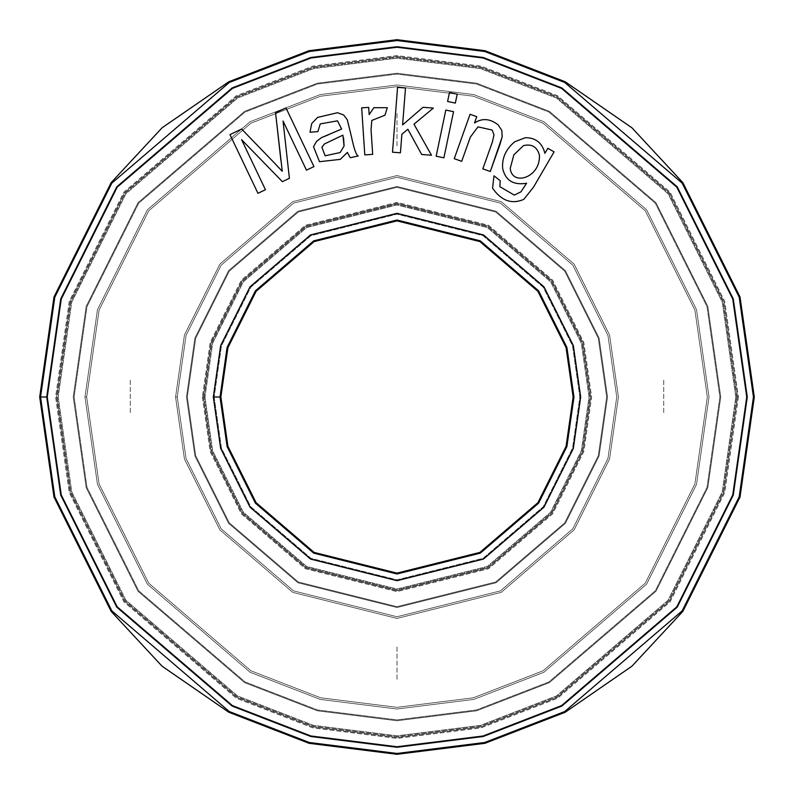 <?xml version="1.0" encoding="UTF-8"?>
<svg xmlns="http://www.w3.org/2000/svg" width="794" height="794" viewBox="0 0 794 794"><rect width="100%" height="100%" fill="white"/><g stroke="black" fill="none" stroke-linecap="round" stroke-linejoin="round"><path stroke-width="0.6" stroke-dasharray="3.97 2.98" d="M204.971 397L212.653 450.764L243.381 512.219L306.633 566.44L397 589.029L487.367 566.44L550.619 512.219L581.347 450.764L589.029 397L581.347 343.236L550.619 281.781L487.367 227.56L397 204.971L306.633 227.56L243.381 281.781L212.653 343.236L204.971 397L212.653 343.236L243.381 281.781L306.633 227.56L397 204.971L487.367 227.56L550.619 281.781L581.347 343.236L589.029 397L581.347 450.764L550.619 512.219L487.367 566.44L397 589.029L306.633 566.44L243.381 512.219L212.653 450.764L204.971 397L204.088 397L211.809 342.988L242.676 281.255L306.216 226.786L397 204.088L487.784 226.786L551.324 281.255L582.191 342.988L589.912 397L582.191 451.012L551.324 512.745L487.784 567.214L397 589.912L306.216 567.214L242.676 512.745L211.809 451.012L204.088 397L211.809 451.012L242.676 512.745L306.216 567.214L397 589.912L487.784 567.214L551.324 512.745L582.191 451.012L589.912 397L582.191 342.988L551.324 281.255L487.784 226.786L397 204.088L306.216 226.786L242.676 281.255L211.809 342.988L204.088 397L204.971 397M738.4 397L724.743 492.598L670.126 601.842L557.656 698.234L481.035 727.899L397 738.4L312.965 727.899L236.344 698.234L123.874 601.842L69.257 492.598L55.6 397L69.257 301.402L123.874 192.158L236.344 95.766L312.965 66.1L397 55.6L481.035 66.1L557.656 95.766L670.126 192.158L724.743 301.402L738.4 397L724.743 301.402L670.126 192.158L557.656 95.766L481.035 66.1L397 55.6L312.965 66.1L236.344 95.766L123.874 192.158L69.257 301.402L55.6 397L69.257 492.598L123.874 601.842L236.344 698.234L312.965 727.899L397 738.4L481.035 727.899L557.656 698.234L670.126 601.842L724.743 492.598L738.4 397L737.527 397L723.9 301.651L669.421 192.684L557.249 96.54L480.827 66.954L397 56.473L313.173 66.954L236.751 96.54L124.579 192.684L70.1 301.651L56.473 397L70.1 492.349L124.579 601.316L236.751 697.46L313.173 727.046L397 737.527L480.827 727.046L557.249 697.46L669.421 601.316L723.9 492.349L737.527 397L723.9 492.349L669.421 601.316L557.249 697.46L480.827 727.046L397 737.527L313.173 727.046L236.751 697.46L124.579 601.316L70.1 492.349L56.473 397L70.1 301.651L124.579 192.684L236.751 96.54L313.173 66.954L397 56.473L480.827 66.954L557.249 96.54L669.421 192.684L723.9 301.651L737.527 397L738.4 397M46.409 397L60.433 298.832L116.529 186.65L232.017 87.658L310.702 57.198L397 46.409L483.298 57.198L561.983 87.658L677.471 186.65L733.567 298.832L747.591 397L733.567 495.168L677.471 607.35L561.983 706.342L483.298 736.802L397 747.591L310.702 736.802L232.017 706.342L116.529 607.35L60.433 495.168L46.409 397L60.433 495.168L116.529 607.35L232.017 706.342L310.702 736.802L397 747.591L483.298 736.802L561.983 706.342L677.471 607.35L733.567 495.168L747.591 397L733.567 298.832L677.471 186.65L561.983 87.658L483.298 57.198L397 46.409L310.702 57.198L232.017 87.658L116.529 186.65L60.433 298.832L46.409 397L39.7 397L53.992 497.044L111.16 611.38L162.065 666.196L228.861 712.268L309.045 743.303L397 754.3L484.955 743.303L565.139 712.268L631.935 666.196L682.84 611.38L740.008 497.044L754.3 397L740.008 296.956L682.84 182.62L631.935 127.804L565.139 81.732L484.955 50.697L397 39.7L309.045 50.697L228.861 81.732L162.065 127.804L111.16 182.62L53.992 296.956L39.7 397L53.992 296.956L111.16 182.62L162.065 127.804L228.861 81.732L309.045 50.697L397 39.7L484.955 50.697L565.139 81.732L631.935 127.804L682.84 182.62L740.008 296.956L754.3 397L740.008 497.044L682.84 611.38L631.935 666.196L565.139 712.268L484.955 743.303L397 754.3L309.045 743.303L228.861 712.268L162.065 666.196L111.16 611.38L53.992 497.044L39.7 397L46.409 397M663.715 380.227L663.715 413.773L663.715 380.227M397 646.941L397 680.488L397 646.941M130.285 380.227L130.285 413.773L130.285 380.227M397 113.512L397 147.059L397 113.512M214.152 397L221.466 448.193L250.725 506.711L310.96 558.331L397 579.848L483.04 558.331L543.275 506.711L572.534 448.193L579.848 397L572.534 345.807L543.275 287.289L483.04 235.669L397 214.152L310.96 235.669L250.725 287.289L221.466 345.807L214.152 397L221.466 345.807L250.725 287.289L310.96 235.669L397 214.152L483.04 235.669L543.275 287.289L572.534 345.807L579.848 397L572.534 448.193L543.275 506.711L483.04 558.331L397 579.848L310.96 558.331L250.725 506.711L221.466 448.193L214.152 397L220.871 397L227.908 347.683L256.095 291.319L314.116 241.584L397 220.871L479.884 241.584L537.905 291.319L566.092 347.683L573.129 397L566.092 446.317L537.905 502.681L479.884 552.416L397 573.129L314.116 552.416L256.095 502.681L227.908 446.317L220.871 397L227.908 446.317L256.095 502.681L314.116 552.416L397 573.129L479.884 552.416L537.905 502.681L566.092 446.317L573.129 397L566.092 347.683L537.905 291.319L479.884 241.584L397 220.871L314.116 241.584L256.095 291.319L227.908 347.683L220.871 397L214.152 397M73.246 397L86.199 487.655L137.997 591.252L244.651 682.661L317.312 710.789L397 720.754L476.688 710.789L549.349 682.661L656.003 591.252L707.801 487.655L720.754 397L707.801 306.345L656.003 202.748L549.349 111.339L476.688 83.211L397 73.246L317.312 83.211L244.651 111.339L137.997 202.748L86.199 306.345L73.246 397L86.199 487.655L137.997 591.252L244.651 682.661L317.312 710.789L397 720.754L476.688 710.789L549.349 682.661L656.003 591.252L707.801 487.655L720.754 397L707.801 306.345L656.003 202.748L549.349 111.339L476.688 83.211L397 73.246L317.312 83.211L244.651 111.339L137.997 202.748L86.199 306.345L73.246 397L86.199 306.345L137.997 202.748L244.651 111.339L317.312 83.211L397 73.246L476.688 83.211L549.349 111.339L656.003 202.748L707.801 306.345L720.754 397L707.801 487.655L656.003 591.252L549.349 682.661L476.688 710.789L397 720.754L317.312 710.789L244.651 682.661L137.997 591.252L86.199 487.655L73.246 397L86.199 306.345L137.997 202.748L244.651 111.339L317.312 83.211L397 73.246L476.688 83.211L549.349 111.339L656.003 202.748L707.801 306.345L720.754 397L707.801 487.655L656.003 591.252L549.349 682.661L476.688 710.789L397 720.754L317.312 710.789L244.651 682.661L137.997 591.252L86.199 487.655L73.246 397M606.685 397L598.299 455.706L564.742 522.809L495.674 582.012L397 606.685L298.326 582.012L229.258 522.809L195.701 455.706L187.315 397L195.701 338.294L229.258 271.191L298.326 211.988L397 187.315L495.674 211.988L564.742 271.191L598.299 338.294L606.685 397L598.299 338.294L564.742 271.191L495.674 211.988L397 187.315L298.326 211.988L229.258 271.191L195.701 338.294L187.315 397L195.701 455.706L229.258 522.809L298.326 582.012L397 606.685L495.674 582.012L564.742 522.809L598.299 455.706L606.685 397L598.299 455.706L564.742 522.809L495.674 582.012L397 606.685L298.326 582.012L229.258 522.809L195.701 455.706L187.315 397L195.701 338.294L229.258 271.191L298.326 211.988L397 187.315L495.674 211.988L564.742 271.191L598.299 338.294L606.685 397L598.299 338.294L564.742 271.191L495.674 211.988L397 187.315L298.326 211.988L229.258 271.191L195.701 338.294L187.315 397L195.701 455.706L229.258 522.809L298.326 582.012L397 606.685L495.674 582.012L564.742 522.809L598.299 455.706L606.685 397M177.251 397L186.044 458.525L221.198 528.854L293.591 590.895L397 616.749L500.409 590.895L572.802 528.854L607.956 458.525L616.749 397L607.956 335.475L572.802 265.146L500.409 203.105L397 177.251L293.591 203.105L221.198 265.146L186.044 335.475L177.251 397L186.044 335.475L221.198 265.146L293.591 203.105L397 177.251L500.409 203.105L572.802 265.146L607.956 335.475L616.749 397L607.956 458.525L572.802 528.854L500.409 590.895L397 616.749L293.591 590.895L221.198 528.854L186.044 458.525L177.251 397L186.044 335.475L221.198 265.146L293.591 203.105L397 177.251L500.409 203.105L572.802 265.146L607.956 335.475L616.749 397L607.956 458.525L572.802 528.854L500.409 590.895L397 616.749L293.591 590.895L221.198 528.854L186.044 458.525L177.251 397L175.573 397L184.436 334.999L219.859 264.144L292.797 201.626L397 175.573L501.203 201.626L574.141 264.144L609.564 334.999L618.427 397L609.564 459.001L574.141 529.856L501.203 592.374L397 618.427L292.797 592.374L219.859 529.856L184.436 459.001L175.573 397L184.436 459.001L219.859 529.856L292.797 592.374L397 618.427L501.203 592.374L574.141 529.856L609.564 459.001L618.427 397L609.564 334.999L574.141 264.144L501.203 201.626L397 175.573L292.797 201.626L219.859 264.144L184.436 334.999L175.573 397L184.436 459.001L219.859 529.856L292.797 592.374L397 618.427L501.203 592.374L574.141 529.856L609.564 459.001L618.427 397L609.564 334.999L574.141 264.144L501.203 201.626L397 175.573L292.797 201.626L219.859 264.144L184.436 334.999L175.573 397L177.251 397L186.044 458.525L221.198 528.854L293.591 590.895L397 616.749L500.409 590.895L572.802 528.854L607.956 458.525L616.749 397L607.956 335.475L572.802 265.146L500.409 203.105L397 177.251L293.591 203.105L221.198 265.146L186.044 335.475L177.251 397L175.573 397L184.436 334.999L219.859 264.144L292.797 201.626L397 175.573L501.203 201.626L574.141 264.144L609.564 334.999L618.427 397L609.564 459.001L574.141 529.856L501.203 592.374L397 618.427L292.797 592.374L219.859 529.856L184.436 459.001L175.573 397L177.251 397M84.988 397L97.473 309.64L147.396 209.795L250.17 121.7L320.2 94.595L397 84.988L473.8 94.595L543.83 121.7L646.604 209.795L696.527 309.64L709.012 397L696.527 484.36L646.604 584.205L543.83 672.3L473.8 699.405L397 709.012L320.2 699.405L250.17 672.3L147.396 584.205L97.473 484.36L84.988 397L97.473 484.36L147.396 584.205L250.17 672.3L320.2 699.405L397 709.012L473.8 699.405L543.83 672.3L646.604 584.205L696.527 484.36L709.012 397L696.527 309.64L646.604 209.795L543.83 121.7L473.8 94.595L397 84.988L320.2 94.595L250.17 121.7L147.396 209.795L97.473 309.64L84.988 397L97.473 309.64L147.396 209.795L250.17 121.7L320.2 94.595L397 84.988L473.8 94.595L543.83 121.7L646.604 209.795L696.527 309.64L709.012 397L696.527 484.36L646.604 584.205L543.83 672.3L473.8 699.405L397 709.012L320.2 699.405L250.17 672.3L147.396 584.205L97.473 484.36L84.988 397L86.665 397L99.081 483.893L148.736 583.203L250.964 670.821L320.607 697.787L397 707.335L473.393 697.787L543.036 670.821L645.264 583.203L694.919 483.893L707.335 397L694.919 310.107L645.264 210.797L543.036 123.179L473.393 96.213L397 86.665L320.607 96.213L250.964 123.179L148.736 210.797L99.081 310.107L86.665 397L99.081 310.107L148.736 210.797L250.964 123.179L320.607 96.213L397 86.665L473.393 96.213L543.036 123.179L645.264 210.797L694.919 310.107L707.335 397L694.919 483.893L645.264 583.203L543.036 670.821L473.393 697.787L397 707.335L320.607 697.787L250.964 670.821L148.736 583.203L99.081 483.893L86.665 397L99.081 483.893L148.736 583.203L250.964 670.821L320.607 697.787L397 707.335L473.393 697.787L543.036 670.821L645.264 583.203L694.919 483.893L707.335 397L694.919 310.107L645.264 210.797L543.036 123.179L473.393 96.213L397 86.665L320.607 96.213L250.964 123.179L148.736 210.797L99.081 310.107L86.665 397L84.988 397L97.473 484.36L147.396 584.205L250.17 672.3L320.2 699.405L397 709.012L473.8 699.405L543.83 672.3L646.604 584.205L696.527 484.36L709.012 397L696.527 309.64L646.604 209.795L543.83 121.7L473.8 94.595L397 84.988L320.2 94.595L250.17 121.7L147.396 209.795L97.473 309.64L84.988 397L86.665 397L99.081 310.107L148.736 210.797L250.964 123.179L320.607 96.213L397 86.665L473.393 96.213L543.036 123.179L645.264 210.797L694.919 310.107L707.335 397L694.919 483.893L645.264 583.203L543.036 670.821L473.393 697.787L397 707.335L320.607 697.787L250.964 670.821L148.736 583.203L99.081 483.893L86.665 397L84.988 397M735.81 397L722.252 491.863L668.042 600.284L556.435 695.951L480.4 725.379L397 735.81L313.6 725.379L237.565 695.951L125.958 600.284L71.748 491.863L58.19 397L71.748 302.137L125.958 193.716L237.565 98.049L313.6 68.621L397 58.19L480.4 68.621L556.435 98.049L668.042 193.716L722.252 302.137L735.81 397L722.252 302.137L668.042 193.716L556.435 98.049L480.4 68.621L397 58.19L313.6 68.621L237.565 98.049L125.958 193.716L71.748 302.137L58.19 397L71.748 491.863L125.958 600.284L237.565 695.951L313.6 725.379L397 735.81L480.4 725.379L556.435 695.951L668.042 600.284L722.252 491.863L735.81 397L736.683 397L723.096 301.889L668.746 193.19L556.852 97.275L480.618 67.768L397 57.317L313.382 67.768L237.148 97.275L125.254 193.19L70.904 301.889L57.317 397L70.904 492.111L125.254 600.81L237.148 696.725L313.382 726.232L397 736.683L480.618 726.232L556.852 696.725L668.746 600.81L723.096 492.111L736.683 397L723.096 492.111L668.746 600.81L556.852 696.725L480.618 726.232L397 736.683L313.382 726.232L237.148 696.725L125.254 600.81L70.904 492.111L57.317 397L70.904 301.889L125.254 193.19L237.148 97.275L313.382 67.768L397 57.317L480.618 67.768L556.852 97.275L668.746 193.19L723.096 301.889L736.683 397L735.81 397M74.09 397L87.003 487.417L138.672 590.746L245.038 681.927L317.511 709.975L397 719.91L476.489 709.975L548.962 681.927L655.328 590.746L706.997 487.417L719.91 397L706.997 306.583L655.328 203.254L548.962 112.073L476.489 84.025L397 74.09L317.511 84.025L245.038 112.073L138.672 203.254L87.003 306.583L74.09 397L87.003 306.583L138.672 203.254L245.038 112.073L317.511 84.025L397 74.09L476.489 84.025L548.962 112.073L655.328 203.254L706.997 306.583L719.91 397L706.997 487.417L655.328 590.746L548.962 681.927L476.489 709.975L397 719.91L317.511 709.975L245.038 681.927L138.672 590.746L87.003 487.417L74.09 397L87.003 487.417L138.672 590.746L245.038 681.927L317.511 709.975L397 719.91L476.489 709.975L548.962 681.927L655.328 590.746L706.997 487.417L719.91 397L706.997 306.583L655.328 203.254L548.962 112.073L476.489 84.025L397 74.09L317.511 84.025L245.038 112.073L138.672 203.254L87.003 306.583L74.09 397L87.003 306.583L138.672 203.254L245.038 112.073L317.511 84.025L397 74.09L476.489 84.025L548.962 112.073L655.328 203.254L706.997 306.583L719.91 397L706.997 487.417L655.328 590.746L548.962 681.927L476.489 709.975L397 719.91L317.511 709.975L245.038 681.927L138.672 590.746L87.003 487.417L74.09 397M607.519 397L599.103 455.945L565.417 523.315L496.071 582.756L397 607.519L297.929 582.756L228.583 523.315L194.897 455.945L186.481 397L194.897 338.055L228.583 270.685L297.929 211.244L397 186.481L496.071 211.244L565.417 270.685L599.103 338.055L607.519 397L599.103 338.055L565.417 270.685L496.071 211.244L397 186.481L297.929 211.244L228.583 270.685L194.897 338.055L186.481 397L194.897 455.945L228.583 523.315L297.929 582.756L397 607.519L496.071 582.756L565.417 523.315L599.103 455.945L607.519 397L599.103 338.055L565.417 270.685L496.071 211.244L397 186.481L297.929 211.244L228.583 270.685L194.897 338.055L186.481 397L194.897 455.945L228.583 523.315L297.929 582.756L397 607.519L496.071 582.756L565.417 523.315L599.103 455.945L607.519 397L599.103 455.945L565.417 523.315L496.071 582.756L397 607.519L297.929 582.756L228.583 523.315L194.897 455.945L186.481 397L194.897 338.055L228.583 270.685L297.929 211.244L397 186.481L496.071 211.244L565.417 270.685L599.103 338.055L607.519 397M202.371 397L210.162 451.498L241.297 513.778L305.412 568.732L397 591.629L488.588 568.732L552.703 513.778L583.838 451.498L591.629 397L583.838 342.502L552.703 280.222L488.588 225.268L397 202.371L305.412 225.268L241.297 280.222L210.162 342.502L202.371 397L210.162 342.502L241.297 280.222L305.412 225.268L397 202.371L488.588 225.268L552.703 280.222L583.838 342.502L591.629 397L583.838 451.498L552.703 513.778L488.588 568.732L397 591.629L305.412 568.732L241.297 513.778L210.162 451.498L202.371 397L203.254 397L211.006 342.75L242.001 280.748L305.829 226.042L397 203.254L488.171 226.042L551.999 280.748L582.995 342.75L590.746 397L582.995 451.25L551.999 513.252L488.171 567.958L397 590.746L305.829 567.958L242.001 513.252L211.006 451.25L203.254 397L211.006 451.25L242.001 513.252L305.829 567.958L397 590.746L488.171 567.958L551.999 513.252L582.995 451.25L590.746 397L582.995 342.75L551.999 280.748L488.171 226.042L397 203.254L305.829 226.042L242.001 280.748L211.006 342.75L203.254 397L202.371 397M40.544 397L54.796 496.806L111.835 610.874L229.258 711.523L309.253 742.489L397 753.456L484.747 742.489L564.742 711.523L682.165 610.874L739.204 496.806L753.456 397L739.204 297.194L682.165 183.126L564.742 82.477L484.747 51.511L397 40.544L309.253 51.511L229.258 82.477L111.835 183.126L54.796 297.194L40.544 397L54.796 297.194L111.835 183.126L229.258 82.477L309.253 51.511L397 40.544L484.747 51.511L564.742 82.477L682.165 183.126L739.204 297.194L753.456 397L739.204 496.806L682.165 610.874L564.742 711.523L484.747 742.489L397 753.456L309.253 742.489L229.258 711.523L111.835 610.874L54.796 496.806L40.544 397M573.973 397L566.896 446.556L538.58 503.188L480.281 553.15L397 573.973L313.719 553.15L255.42 503.188L227.104 446.556L220.027 397L227.104 347.444L255.42 290.812L313.719 240.85L397 220.027L480.281 240.85L538.58 290.812L566.896 347.444L573.973 397L566.896 347.444L538.58 290.812L480.281 240.85L397 220.027L313.719 240.85L255.42 290.812L227.104 347.444L220.027 397L227.104 446.556L255.42 503.188L313.719 553.15L397 573.973L480.281 553.15L538.58 503.188L566.896 446.556L573.973 397M241.594 139.694L265.444 189.726L241.594 139.694L282.376 181.657L241.594 139.694M306.474 170.164L283.051 121.025L289.393 178.313L283.051 121.025L306.474 170.164L313.958 166.601L285.979 107.905M282.376 181.657L289.393 178.313M275.568 112.867L280.897 160.398M229.972 134.603L257.961 193.299L265.444 189.726M547.83 148.27L544.892 153.311C542.262 142.94 535.781 137.729 525.449 137.68L514.849 141.709C505.947 149.024 501.877 157.927 502.652 168.397C501.877 157.927 505.947 149.024 514.849 141.709L525.449 137.68C535.781 137.729 542.262 142.94 544.892 153.311L547.83 148.27L554.063 151.902L533.608 187.027L523.812 199.373C511.832 204.554 501.421 200.842 492.558 188.218C501.421 200.842 511.832 204.554 523.812 199.373L533.608 187.027M499.863 186.679L500.18 180.714L499.863 186.679L514.304 195.096L520.963 191.82L526.601 183.255C513.361 185.399 505.381 180.446 502.652 168.397M513.857 154.83L510.224 168.368C512.07 186.699 540.922 177.588 539.394 154.949C537.002 146.791 531.712 143.674 523.534 145.61L513.857 154.83M500.18 180.714L493.987 175.802L492.558 188.218M493.997 134.772L492.161 130.037L493.997 134.772L492.419 141.918M477.968 126.861L470.306 137.163L477.968 126.861M476.747 116.658L474.494 122.961C482.266 117.939 490.146 118.574 498.126 124.866C490.146 118.574 482.266 117.939 474.494 122.961L476.747 116.658L470.068 114.276L454.247 158.681L461.701 161.331M482.821 168.864L490.305 171.524L500.012 144.3L502.175 136.816L501.828 130.454L498.126 124.866M443.896 157.827L453.543 111.686L445.801 110.068L436.164 156.21L443.896 157.827M455.339 103.101L457.205 94.178L449.464 92.561L447.598 101.483L455.339 103.101M401.873 134.246L400.424 152.815L401.873 134.246L407.858 129.253L401.873 134.246M405.496 87.985L402.608 124.906L423.004 107.299L402.608 124.906L405.496 87.985L397.566 87.37L392.504 152.2L400.424 152.815M433.345 108.103L413.972 124.192L431.489 155.237L413.972 124.192L433.345 108.103L423.004 107.299M421.664 154.473L407.858 129.253L421.664 154.473L431.489 155.237M371.771 120.44L384.941 115.229L371.771 120.44L371.056 129.839M368.694 107.389L369.18 114.634L373.875 107.696L369.18 114.634L368.694 107.389L361.667 107.855L364.793 154.89L372.684 154.364M384.941 115.229L387.293 107.716L373.875 107.696M340.259 159.376L319.486 161.698L340.259 159.376L347.345 152.408L350.293 157.718L358.263 155.952C356.317 155.396 354.094 149.153 351.573 137.213L347.306 119.795L343.723 115.011L337.5 112.718L343.723 115.011M328.309 134.861L341.618 129.065L337.49 120.827L341.618 129.065L321.6 137.551L316.558 141.372L313.511 146.741L319.486 161.698M344.07 146.046L340.12 152.547L344.07 146.046L342.889 135.159L324.369 144.012L321.888 147.218L325.123 155.793M320.25 123.904L317.888 131.606L310.017 132.241L311.685 123.596L317.57 117.423L337.5 112.718L317.57 117.423M321.888 147.218L324.369 144.012"/><path stroke-width="1.19" d="M573.129 397L566.092 446.317L537.905 502.681L479.884 552.416L397 573.129L314.116 552.416L256.095 502.681L227.908 446.317L220.871 397L227.908 347.683L256.095 291.319L314.116 241.584L397 220.871L479.884 241.584L537.905 291.319L566.092 347.683L573.129 397L566.092 347.683L537.905 291.319L479.884 241.584L397 220.871L314.116 241.584L256.095 291.319L227.908 347.683L220.871 397L227.908 446.317L256.095 502.681L314.116 552.416L397 573.129L479.884 552.416L537.905 502.681L566.092 446.317L573.129 397M39.7 397L53.992 497.044L111.16 611.38L162.065 666.196L228.861 712.268L309.045 743.303L397 754.3L484.955 743.303L565.139 712.268L631.935 666.196L682.84 611.38L740.008 497.044L754.3 397L740.008 296.956L682.84 182.62L631.935 127.804L565.139 81.732L484.955 50.697L397 39.7L309.045 50.697L228.861 81.732L162.065 127.804L111.16 182.62L53.992 296.956L39.7 397L53.992 296.956L111.16 182.62L162.065 127.804L228.861 81.732L309.045 50.697L397 39.7L484.955 50.697L565.139 81.732L631.935 127.804L682.84 182.62L740.008 296.956L754.3 397L740.008 497.044L682.84 611.38L631.935 666.196L565.139 712.268L484.955 743.303L397 754.3L309.045 743.303L228.861 712.268L162.065 666.196L111.16 611.38L53.992 497.044L39.7 397M47.253 397L61.237 494.93L117.194 606.854L232.414 705.608L310.911 735.988L397 746.747L483.089 735.988L561.586 705.608L676.806 606.854L732.763 494.93L746.747 397L732.763 299.07L676.806 187.146L561.586 88.392L483.089 58.012L397 47.253L310.911 58.012L232.414 88.392L117.194 187.146L61.237 299.07L47.253 397L61.237 299.07L117.194 187.146L232.414 88.392L310.911 58.012L397 47.253L483.089 58.012L561.586 88.392L676.806 187.146L732.763 299.07L746.747 397L732.763 494.93L676.806 606.854L561.586 705.608L483.089 735.988L397 746.747L310.911 735.988L232.414 705.608L117.194 606.854L61.237 494.93L47.253 397L40.544 397L54.796 297.194L111.835 183.126L229.258 82.477L309.253 51.511L397 40.544L484.747 51.511L564.742 82.477L682.165 183.126L739.204 297.194L753.456 397L739.204 496.806L682.165 610.874L564.742 711.523L484.747 742.489L397 753.456L309.253 742.489L229.258 711.523L111.835 610.874L54.796 496.806L40.544 397L54.796 496.806L111.835 610.874L229.258 711.523L309.253 742.489L397 753.456L484.747 742.489L564.742 711.523L682.165 610.874L739.204 496.806L753.456 397L739.204 297.194L682.165 183.126L564.742 82.477L484.747 51.511L397 40.544L309.253 51.511L229.258 82.477L111.835 183.126L54.796 297.194L40.544 397L47.253 397M384.941 115.229L371.771 120.44L371.056 129.839L372.684 154.364L364.793 154.89L361.667 107.855L368.694 107.389L369.18 114.634L373.875 107.696L387.293 107.716L384.941 115.229L387.293 107.716L373.875 107.696L369.18 114.634L368.694 107.389L361.667 107.855L364.793 154.89L372.684 154.364L371.056 129.839L371.771 120.44L384.941 115.229L387.293 107.716L373.875 107.696M457.205 94.178L455.339 103.101L447.598 101.483L449.464 92.561L457.205 94.178L455.339 103.101L457.205 94.178L449.464 92.561L447.598 101.483L455.339 103.101L447.598 101.483L449.464 92.561L457.205 94.178M498.126 124.866L501.828 130.454L502.175 136.816L490.305 171.524L482.821 168.864L492.419 141.918L493.997 134.772L492.161 130.037L477.968 126.861L470.306 137.163L461.701 161.331L454.247 158.681L470.068 114.276L476.747 116.658L474.494 122.961C482.266 117.939 490.146 118.574 498.126 124.866L501.828 130.454L502.175 136.816L490.305 171.524L482.821 168.864L492.419 141.918L482.821 168.864L490.305 171.524L500.012 144.3L502.175 136.816L501.828 130.454L498.126 124.866C490.146 118.574 482.266 117.939 474.494 122.961L476.747 116.658L470.068 114.276L454.247 158.681L461.701 161.331L470.306 137.163L477.968 126.861L492.161 130.037L493.997 134.772L492.419 141.918L493.997 134.772M241.594 139.694L265.444 189.726L257.961 193.299L229.972 134.603L241.634 129.045L275.3 163.921L241.634 129.045L229.972 134.603L257.961 193.299L265.444 189.726L241.594 139.694L282.376 181.657L241.594 139.694M280.897 160.398L275.568 112.867L285.979 107.905L313.958 166.601L306.474 170.164L283.051 121.025L289.393 178.313L282.376 181.657L289.393 178.313L283.051 121.025L306.474 170.164L313.958 166.601L285.979 107.905L275.568 112.867L282.257 171.276L275.3 163.921L282.257 171.276L275.568 112.867L285.979 107.905L313.958 166.601L306.474 170.164M213.318 397L220.663 345.569L250.05 286.793L310.563 234.925L397 213.318L483.437 234.925L543.95 286.793L573.337 345.569L580.682 397L573.337 448.431L543.95 507.207L483.437 559.075L397 580.682L310.563 559.075L250.05 507.207L220.663 448.431L213.318 397L220.663 448.431L250.05 507.207L310.563 559.075L397 580.682L483.437 559.075L543.95 507.207L573.337 448.431L580.682 397L573.337 345.569L543.95 286.793L483.437 234.925L397 213.318L310.563 234.925L250.05 286.793L220.663 345.569L213.318 397L220.027 397L227.104 446.556L255.42 503.188L313.719 553.15L397 573.973L480.281 553.15L538.58 503.188L566.896 446.556L573.973 397L566.896 347.444L538.58 290.812L480.281 240.85L397 220.027L313.719 240.85L255.42 290.812L227.104 347.444L220.027 397L227.104 347.444L255.42 290.812L313.719 240.85L397 220.027L480.281 240.85L538.58 290.812L566.896 347.444L573.973 397L566.896 446.556L538.58 503.188L480.281 553.15L397 573.973L313.719 553.15L255.42 503.188L227.104 446.556L220.027 397L213.318 397M547.83 148.27L554.063 151.902L533.608 187.027L523.812 199.373C511.832 204.554 501.421 200.842 492.558 188.218L493.987 175.802L500.18 180.714L499.863 186.679L514.304 195.096L520.963 191.82L526.601 183.255C513.361 185.399 505.381 180.446 502.652 168.397C501.877 157.927 505.947 149.024 514.849 141.709L525.449 137.68C535.781 137.729 542.262 142.94 544.892 153.311L547.83 148.27L554.063 151.902L547.83 148.27L544.892 153.311C542.262 142.94 535.781 137.729 525.449 137.68L514.849 141.709C505.947 149.024 501.877 157.927 502.652 168.397C505.381 180.446 513.361 185.399 526.601 183.255L520.963 191.82L514.304 195.096L499.863 186.679L500.18 180.714L493.987 175.802L492.558 188.218C501.421 200.842 511.832 204.554 523.812 199.373L533.608 187.027L554.063 151.902L533.608 187.027M453.543 111.686L443.896 157.827L436.164 156.21L445.801 110.068L453.543 111.686L443.896 157.827L453.543 111.686L445.801 110.068L436.164 156.21L443.896 157.827L436.164 156.21L445.801 110.068L453.543 111.686M401.873 134.246L400.424 152.815L392.504 152.2L397.566 87.37L405.496 87.985L402.608 124.906L423.004 107.299L433.345 108.103L413.972 124.192L431.489 155.237L421.664 154.473L407.858 129.253L401.873 134.246L407.858 129.253L421.664 154.473L431.489 155.237L413.972 124.192L433.345 108.103L423.004 107.299L402.608 124.906L405.496 87.985L397.566 87.37L392.504 152.2L400.424 152.815L401.873 134.246M343.723 115.011L347.306 119.795L351.573 137.213C354.094 149.153 356.317 155.396 358.263 155.952L350.293 157.718L347.345 152.408L340.259 159.376L319.486 161.698L313.511 146.741L316.558 141.372L321.6 137.551L341.618 129.065L337.49 120.827L320.25 123.904L317.888 131.606L310.017 132.241L311.685 123.596L317.57 117.423L337.5 112.718L343.723 115.011L347.306 119.795L351.573 137.213C354.094 149.153 356.317 155.396 358.263 155.952L350.293 157.718L358.263 155.952C356.317 155.396 354.094 149.153 351.573 137.213L347.306 119.795L343.723 115.011L337.5 112.718L317.57 117.423L311.685 123.596L310.017 132.241L317.888 131.606L320.25 123.904L337.49 120.827L341.618 129.065L321.6 137.551L316.558 141.372L313.511 146.741L319.486 161.698L340.259 159.376L347.345 152.408L350.293 157.718L347.345 152.408L340.259 159.376M265.444 189.726L257.961 193.299L229.972 134.603L241.634 129.045L275.3 163.921L241.634 129.045M289.393 178.313L282.376 181.657M492.558 188.218L493.987 175.802L500.18 180.714M499.863 186.679L514.304 195.096L520.963 191.82L526.601 183.255C513.361 185.399 505.381 180.446 502.652 168.397M513.857 154.83L523.534 145.61C531.712 143.674 537.002 146.791 539.394 154.949C540.922 177.588 512.07 186.699 510.224 168.368L513.857 154.83L523.534 145.61C531.712 143.674 537.002 146.791 539.394 154.949C540.922 177.588 512.07 186.699 510.224 168.368L513.857 154.83L510.224 168.368C512.07 186.699 540.922 177.588 539.394 154.949C537.002 146.791 531.712 143.674 523.534 145.61L513.857 154.83M492.161 130.037L477.968 126.861L492.161 130.037M461.701 161.331L470.306 137.163L461.701 161.331L454.247 158.681L470.068 114.276L476.747 116.658M492.419 141.918L482.821 168.864M400.424 152.815L392.504 152.2L397.566 87.37L405.496 87.985M423.004 107.299L433.345 108.103M431.489 155.237L421.664 154.473M372.684 154.364L371.056 129.839L372.684 154.364L364.793 154.89L361.667 107.855L368.694 107.389M371.056 129.839L371.771 120.44M319.486 161.698L313.511 146.741L316.558 141.372L321.6 137.551L328.309 134.861M320.25 123.904L337.49 120.827L320.25 123.904L317.888 131.606L310.017 132.241L311.685 123.596L317.57 117.423M324.369 144.012L342.889 135.159L344.07 146.046L340.12 152.547L325.123 155.793L340.12 152.547L325.123 155.793L321.888 147.218L324.369 144.012L342.889 135.159L324.369 144.012L321.888 147.218L325.123 155.793L321.888 147.218M343.613 138.007L344.07 146.046L343.613 138.007M325.123 155.793L340.12 152.547L344.07 146.046"/></g></svg>

